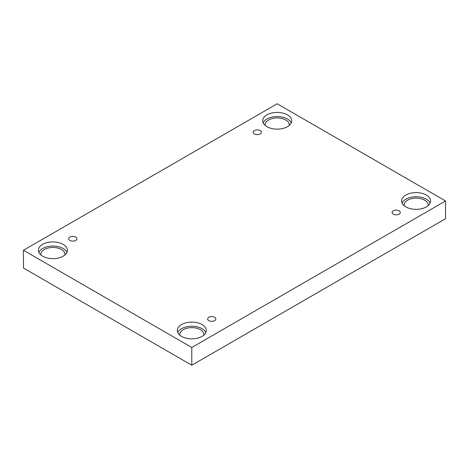 <?xml version="1.0" encoding="UTF-8"?>
<svg xmlns="http://www.w3.org/2000/svg" width="469" height="469" viewBox="0 0 469 469"><rect width="100%" height="100%" fill="white"/><g stroke="black" fill="none" stroke-linecap="round" stroke-linejoin="round"><path stroke-width="0.7" d="M191.798 365.222L445.55 218.724L445.55 200.972L277.202 103.778L23.45 250.276L23.45 268.028L191.798 365.222L191.798 347.476L445.55 200.972M254.368 130.599A4.104 2.368 180 0 1 258.847 130.083A4.104 2.368 180 0 1 261.38 132.276A4.104 2.368 180 0 1 257.276 134.644A4.104 2.368 180 0 1 253.166 132.276A4.104 2.368 180 0 1 254.368 130.599M23.45 250.276L191.798 347.476M69.904 237.097A4.104 2.368 180 0 1 74.383 236.581A4.104 2.368 180 0 1 76.916 238.774A4.104 2.368 180 0 1 72.812 241.142A4.104 2.368 180 0 1 68.703 238.774A4.104 2.368 180 0 1 69.904 237.097M208.822 317.302A4.104 2.368 180 0 1 213.301 316.786A4.104 2.368 180 0 1 215.834 318.973A4.104 2.368 180 0 1 211.724 321.347A4.104 2.368 180 0 1 207.62 318.973A4.104 2.368 180 0 1 208.822 317.302M393.286 210.798A4.104 2.368 180 0 1 397.759 210.288A4.104 2.368 180 0 1 400.297 212.475A4.104 2.368 180 0 1 396.188 214.849A4.104 2.368 180 0 1 392.084 212.475A4.104 2.368 180 0 1 393.286 210.798M42.638 244.361A14.492 8.366 180 0 1 58.432 242.549A14.492 8.366 180 0 1 67.378 250.276A14.492 8.366 180 0 1 52.886 258.648A14.492 8.366 180 0 1 38.394 250.276A14.492 8.366 180 0 1 42.638 244.361M266.949 114.852A14.492 8.366 180 0 1 282.748 113.041A14.492 8.366 180 0 1 291.695 120.768A14.492 8.366 180 0 1 277.202 129.139A14.492 8.366 180 0 1 262.704 120.768A14.492 8.366 180 0 1 266.949 114.852M405.867 195.057A14.492 8.366 180 0 1 421.66 193.24A14.492 8.366 180 0 1 430.606 200.972A14.492 8.366 180 0 1 416.114 209.338A14.492 8.366 180 0 1 401.622 200.972A14.492 8.366 180 0 1 405.867 195.057M181.55 324.566A14.492 8.366 180 0 1 197.349 322.748A14.492 8.366 180 0 1 206.296 330.481A14.492 8.366 180 0 1 191.798 338.847A14.492 8.366 180 0 1 177.305 330.481A14.492 8.366 180 0 1 181.55 324.566M179.756 335.136A12.077 6.971 180 0 1 179.721 334.62A12.077 6.971 180 0 1 187.178 328.177A12.077 6.971 180 0 1 200.339 329.689A12.077 6.971 180 0 1 203.88 334.62A12.077 6.971 180 0 1 203.845 335.136M205.844 332.55A14.492 8.366 0 0 0 195.632 326.553A14.492 8.366 0 0 0 181.55 328.705A14.492 8.366 0 0 0 177.757 332.55M404.073 205.627A12.077 6.971 180 0 1 404.038 205.117A12.077 6.971 180 0 1 411.495 198.674A12.077 6.971 180 0 1 424.656 200.181A12.077 6.971 180 0 1 428.191 205.117A12.077 6.971 180 0 1 428.162 205.627M430.155 203.042A14.492 8.366 0 0 0 419.948 197.044A14.492 8.366 0 0 0 405.867 199.196A14.492 8.366 0 0 0 402.074 203.042M265.155 125.422A12.077 6.971 180 0 1 265.12 124.912A12.077 6.971 180 0 1 272.577 118.469A12.077 6.971 180 0 1 285.738 119.982A12.077 6.971 180 0 1 289.279 124.912A12.077 6.971 180 0 1 289.244 125.422M291.243 122.843A14.492 8.366 0 0 0 281.031 116.84A14.492 8.366 0 0 0 266.949 118.997A14.492 8.366 0 0 0 263.156 122.843M40.838 254.931A12.077 6.971 180 0 1 40.809 254.421A12.077 6.971 180 0 1 48.26 247.978A12.077 6.971 180 0 1 61.421 249.49A12.077 6.971 180 0 1 64.962 254.421A12.077 6.971 180 0 1 64.927 254.931M66.926 252.345A14.492 8.366 0 0 0 56.72 246.348A14.492 8.366 0 0 0 42.638 248.5A14.492 8.366 0 0 0 38.845 252.345"/></g></svg>
